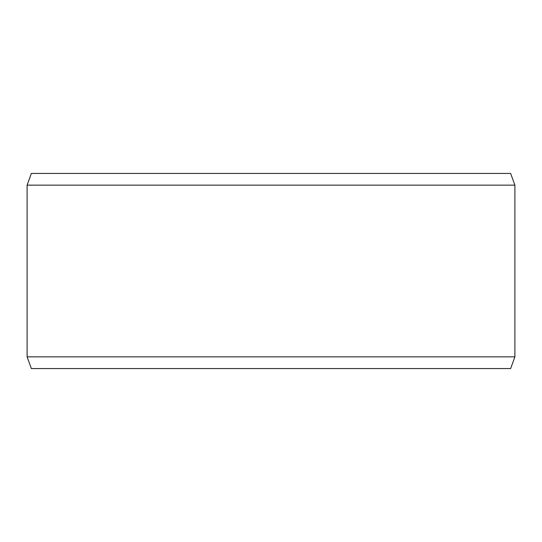 <?xml version="1.0" encoding="UTF-8"?>
<svg xmlns="http://www.w3.org/2000/svg" width="542" height="542" viewBox="0 0 542 542"><rect width="100%" height="100%" fill="white"/><g stroke="black" fill="none" stroke-linecap="round" stroke-linejoin="round"><path stroke-width="0.81" d="M31.361 173.44L510.639 173.44L514.9 185.147L27.1 185.147L31.361 173.44M27.1 356.853L31.361 368.56L510.639 368.56L514.9 356.853L27.1 356.853L27.1 185.147M514.9 356.853L514.9 185.147"/></g></svg>
